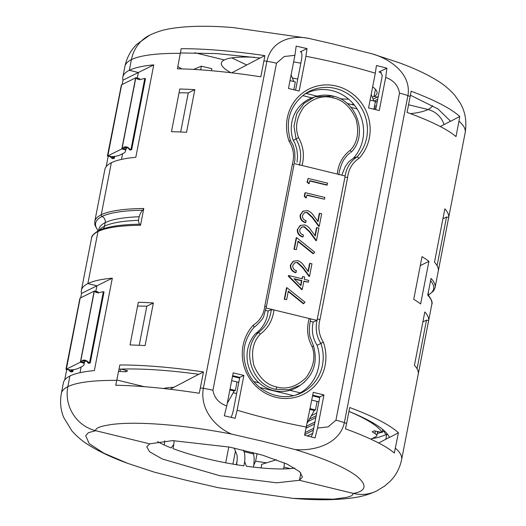 <?xml version="1.0" encoding="UTF-8"?>
<svg xmlns="http://www.w3.org/2000/svg" width="526" height="526" viewBox="0 0 526 526"><rect width="100%" height="100%" fill="white"/><g stroke="black" fill="none" stroke-linecap="round" stroke-linejoin="round"><path stroke-width="0.79" d="M66.223 368.45L66.125 369.291A7.377 1.394 11 0 1 66.171 369.265L80.353 362.23L94.174 291.134L80.189 298.071L66.368 369.167L70.826 369.929A51.627 9.764 -169 0 0 78.545 368.272L82.109 366.51A51.627 9.764 -169 0 0 84.035 364.492A51.627 9.764 -169 0 0 83.95 363.42L84.035 362.979A3.689 0.697 11 0 1 84.061 362.966M95.515 292.134L96.495 292.548L94.424 291.01A7.377 1.394 -169 0 0 94.371 291.036L80.353 362.23L83.831 363.072L80.55 362.131A7.377 1.394 11 0 1 80.603 362.105L82.22 360.514L85.008 361.493L84.068 362.94L80.603 362.112M73.213 369.673L72.831 371.626L72.134 371.455A3.689 0.697 11 0 1 72.055 371.435L71.076 369.706M65.98 369.107L69.629 370.126A3.689 0.697 11 0 1 69.656 370.113L66.368 369.167L79.991 298.17A7.377 1.394 -169 0 0 79.945 298.196M79.945 298.189L65.993 369.055M72.831 371.626L71.141 371.948A7.377 1.394 11 0 1 70.984 371.915L69.708 371.126L71.464 370.837M68.755 369.817L69.708 371.126M70.971 371.915L72.055 371.409M87.993 362.052L87.803 362.73L86.659 361.158A3.689 0.697 -169 0 0 85.606 361.066L85.002 361.493M86.797 360.869L87.29 361.664L85.455 360.264L86.79 360.875L89.348 362.795M87.803 362.73L88.44 363.288A3.689 0.697 11 0 1 88.519 363.328L90.216 363.006L104.036 291.91L103.339 291.739A7.377 1.394 -169 0 0 103.168 291.7L98.586 292.706A7.377 1.394 11 0 0 96.475 292.548M98.29 293.113L98.086 292.206M98.079 292.213L94.424 291.01M83.345 360.1L82.22 360.52M85.455 360.257A7.377 1.394 11 0 0 83.345 360.093L85.606 361.066M97.369 291.739L97.882 291.871M88.434 363.308L89.348 362.789A7.377 1.394 11 0 1 89.519 362.835L90.216 363.006M95.522 292.14L96.712 292.561M81.26 361.533L84.43 362.473M107.679 155.163L107.58 156.005A7.377 1.394 11 0 1 107.626 155.979L121.815 148.943L135.629 77.848L121.651 84.785L107.83 155.88L112.281 156.643A51.627 9.764 -169 0 0 120.007 154.986L123.564 153.224A51.627 9.764 -169 0 0 125.497 151.212A51.627 9.764 -169 0 0 125.405 150.134L125.497 149.693A3.689 0.697 11 0 1 125.517 149.68M136.97 78.854L135.886 77.723A7.377 1.394 -169 0 0 135.833 77.749L121.815 148.943L125.293 149.792L122.012 148.845A7.377 1.394 11 0 1 122.065 148.819L123.682 147.227M114.675 156.386L114.293 158.339L113.596 158.168A3.689 0.697 11 0 1 113.511 158.148M114.293 158.339L112.597 158.661A7.377 1.394 11 0 1 112.439 158.628L113.517 158.129L112.538 156.426M107.442 155.821L111.085 156.84A3.689 0.697 11 0 1 111.111 156.827L107.83 155.88L121.447 84.883A7.377 1.394 -169 0 0 121.401 84.91L107.449 155.768M112.426 158.622L111.17 157.839M110.217 156.531L111.164 157.839L112.919 157.55M128.745 148.378L128.252 147.582L129.449 148.773L129.258 149.443L128.12 147.872A3.689 0.697 -169 0 0 127.062 147.78L125.523 149.654L122.065 148.825M128.574 148.135L126.911 146.978L128.245 147.589M129.258 149.443L129.896 150.002A3.689 0.697 11 0 1 129.975 150.041L131.671 149.719L145.492 78.624L144.795 78.453A7.377 1.394 -169 0 0 144.624 78.413L141.547 79.209M139.752 79.827L139.331 78.604L135.886 77.723M127.062 147.78L124.807 146.807L123.682 147.234L126.464 148.207M138.831 78.459L139.337 78.584M137.937 79.255L137.95 79.262A7.377 1.394 11 0 1 140.041 79.433L141.54 79.202M124.807 146.807A7.377 1.394 11 0 1 126.917 146.971M129.449 148.773L130.803 149.509A7.377 1.394 11 0 1 130.974 149.548L131.671 149.719M130.803 149.509L129.896 150.022M136.984 78.854L138.167 79.275M122.722 148.247L125.892 149.187L125.497 151.212M294.218 163.573L337.284 174.053C338.317 163.981 342.65 156.038 350.283 150.219C357.312 142.914 359.284 132.703 356.207 119.599C350.829 107.186 343.064 99.927 332.912 97.81C322.885 95.015 313.226 98.033 303.929 106.877C296.5 117.423 294.705 127.673 298.551 137.628C303.476 146.504 304.639 155.781 302.029 165.473M314.791 96.856L332.728 96.054A2.216 0.519 103.7 0 1 332.82 96.041C326.659 94.588 320.65 94.858 314.791 96.856L303.962 103.418L296.749 113.649L293.975 126.115L296.053 138.943L298.551 137.628M299.366 165.256C301.865 156.09 300.76 147.319 296.046 138.949L293.245 140.337L294.823 143.013L296.855 149.318L297.552 156.143L297.058 162.041M350.283 150.219L351.112 152.297C368.325 135.169 357.115 100.795 332.82 96.041A2.216 0.519 103.7 0 1 332.912 97.81M309.952 263.322L311.951 263.809L309.518 276.314L302.818 267.32L297.506 262.435L294.849 262.704L292.785 265.42C292.581 268.142 293.81 269.91 296.467 270.732L295.717 272.718C291.897 271.548 290.122 268.99 290.405 265.045L293.199 261.238L297.729 260.613C300.392 261.6 302.503 263.375 304.054 265.939L308.328 271.672L309.952 263.322L309.551 263.519L308.039 271.291M297.506 262.435L294.652 262.809M309.518 276.314L309.117 276.512L302.417 267.517L297.105 262.632M296.118 272.521C292.298 271.35 290.523 268.793 290.806 264.841L290.405 265.045M290.806 264.841L293.6 261.041M316.461 240.586L309.761 231.585L304.449 226.706L301.799 226.976L299.728 229.691C299.531 232.407 300.754 234.182 303.41 235.004L303.061 236.792C299.241 235.622 297.466 233.064 297.749 229.112L300.142 225.509L304.672 224.885C307.342 225.871 309.446 227.646 311.004 230.21L315.271 235.944L316.895 227.594L318.894 228.08L316.461 240.586L316.067 240.783L309.36 231.782L304.054 226.903L301.595 227.081M304.449 226.706L304.054 226.903M297.749 229.112L300.543 225.312M319.67 213.3L321.675 213.786L319.243 226.292L312.536 217.297L307.23 212.412L304.574 212.682L302.509 215.397C302.305 218.119 303.535 219.888 306.191 220.71L305.442 222.695C301.622 221.531 299.846 218.967 300.129 215.022L302.923 211.215L307.454 210.597C310.116 211.577 312.227 213.352 313.779 215.916L318.052 221.65L319.67 213.3L319.275 213.497L317.763 221.268M307.23 212.412L304.376 212.787M319.243 226.292L318.841 226.489L312.142 217.494L306.829 212.609M305.843 222.498C302.016 221.328 300.247 218.77 300.524 214.825L300.129 215.022M300.524 214.825L303.324 211.018M145.077 345.595L153.375 302.937A173.33 32.776 -169 0 0 138.318 302.292L130.027 344.951A173.33 32.776 11 0 1 145.077 345.595M139.212 345.286L146.813 306.191L153.375 302.937M303.844 303.594L288.314 291.108L286.663 299.616L284.264 299.333L286.492 287.847L286.894 287.65L305.008 302.213L303.443 303.791L288.228 291.562M284.665 299.13L286.894 287.65M337.284 174.053L345.095 175.96L344.938 177.223C346.18 168.096 350.263 161.285 357.167 156.794L359.113 158.267C352.44 162.666 348.607 169.043 347.614 177.393L320.005 319.433C317.809 327.488 318.927 335.069 323.365 342.17L320.893 343.425C316.271 336.127 315.094 328.04 317.349 319.157L320.005 319.433M323.365 342.17A43.441 41.409 -116.4 0 1 304.528 393.79A43.441 41.409 -116.4 0 1 251.296 380.831A43.441 41.409 -116.4 0 1 253.322 325.121C259.975 320.755 263.809 314.384 264.821 306L292.43 163.961C294.626 155.906 293.508 148.325 289.07 141.218L290.464 140.508L293.304 145.755L294.797 152.178L294.915 159.556L294.304 163.474M304.863 381.725L300.484 385.157L288.577 389.792L275.723 389.312C251.428 384.644 240.803 349.764 258.43 332.511L258.424 332.511C265.847 326.955 270.134 319.354 271.284 309.709L273.954 309.932C272.698 320.117 268.168 328.158 260.37 334.056L258.43 332.511L255.695 333.504C262.947 328.099 267.09 320.604 268.128 311.024L265.729 310.439M300.484 385.157L298.525 386.426A34.368 32.763 -116.4 0 1 255.025 378.635A34.368 32.763 -116.4 0 1 255.695 333.504M387.445 434.16L386.742 434.522A2.952 2.814 -116.4 0 1 384.532 431.064A2.952 2.814 63.6 0 0 386.742 434.522L385.821 439.249L386.742 434.522L379.049 437.198A155.295 29.364 11 0 1 372.125 438.539M424.817 311.944L414.449 365.268A173.33 32.776 11 0 1 418.269 373.907L428.637 320.584A173.33 32.776 -169 0 0 424.817 311.944M260.37 334.056C253.151 341.459 250.941 351.782 253.756 365.024C258.891 377.55 266.544 384.874 276.702 386.985C286.716 389.779 296.493 386.702 306.027 377.747C313.733 367.063 315.751 356.7 312.102 346.647L313.45 345.904M310.333 321.294L313.207 321.997L317.014 320.413L309.209 318.513L310.715 319.302M300.602 285.302L301.477 280.799L294.382 279.076M271.284 309.709L268.128 311.024M266.209 308.045L309.209 318.513C306.375 328.316 307.342 337.692 312.102 346.647M254.019 327.284L255.334 326.429L254.13 327.159L253.322 325.121M264.821 306L266.406 306.665L263.907 315.449C264.006 317.356 261.146 321.018 255.334 326.429M313.207 321.997C311.353 330.433 312.648 338.205 317.093 345.306L320.893 343.425A41.232 39.305 63.6 0 1 297.861 394.368C279.056 401.68 255.281 390.719 247.351 370.909C241.178 354.557 243.446 339.96 254.15 327.139L254.111 327.172M375.314 73.199L368.555 107.948L379.246 110.552L385.69 77.414L386.919 68.189L376.438 65.507L375.314 73.199C352.4 66.348 329.269 60.72 305.915 56.308L307.013 48.609L296.177 46.104L294.908 55.322L284.29 56.499L276.498 63.205L212.925 390.246C214.292 397.912 218.901 403.153 226.752 405.973L233.189 372.842L243.88 375.439L237.121 410.195L235.148 418.302L224.313 415.796L226.745 405.973M375.676 109.684L382.297 75.639L380.318 71.819L378.95 71.97L386.919 68.189M311.136 436.863L312.687 433.753L319.847 396.887L323.97 394.934L317.526 428.072L328.145 426.888L335.936 420.182A22.125 4.182 11 0 1 344.352 422.667C339.743 443.852 314.463 451.308 295.086 449.546L263.736 441.531L231.44 434.049C215.752 427.283 199.656 409.761 203.338 388.346L266.912 61.305C271.501 40.134 291.989 35.051 308.361 38.306L332.669 43.875L372.007 53.797C390.7 59.076 411.588 74.225 407.926 95.627A22.125 4.182 -169 0 0 399.51 93.148C398.143 85.482 393.533 80.235 385.69 77.414M98.086 230.894L94.877 225.108L94.752 221.545L104.871 169.497A173.33 32.776 -169 0 1 111.354 162.738L101.242 214.786A1.473 1.407 63.6 0 0 102.07 216.442A5.53 5.273 -116.4 0 1 105.18 222.662A5.53 5.273 63.6 0 0 102.07 216.442A1.473 1.407 -116.4 0 1 101.242 214.786L111.354 162.738A173.33 32.776 11 0 1 135.807 157.3L153.77 64.876A173.33 32.776 -169 0 0 129.324 70.313L131.395 59.648A36.879 35.15 -116.4 0 1 149.831 35.084C156.689 31.869 163.612 29.712 170.608 28.628C187.624 25.853 208.559 25.511 233.419 27.615L308.361 38.306M372.007 53.797L398.826 62.633C414.047 68.156 426.928 74.179 437.461 80.702C443.707 84.456 449.467 89.295 454.734 95.226L459.79 102.34C465.148 111.078 466.95 121.151 465.194 132.552A173.33 32.776 -169 0 0 458.988 121.158L459.737 116.483L450.604 121.269L438 108.941L410.411 95.213M264.834 55.611C232.946 50.983 205.055 48.668 181.174 48.681L177.42 68.781A173.33 31.33 -168.9 0 1 260.824 76.816L263.927 60.852A33.053 7.798 103.7 0 0 264.834 55.611L260.206 58.038L216.778 53.593L180.497 52.948M459.737 116.483C451.032 108.54 434.811 100.118 411.082 91.208A33.053 7.798 103.7 0 1 410.175 96.449L407.071 112.413A173.33 31.33 11.1 0 1 455.989 136.582L458.988 121.158M374.019 108.612L376.083 107.587M341.768 175.145L345.358 166.387L348.856 161.686L353.479 158.142L357.167 156.794A41.232 39.305 63.6 0 0 357.785 102.721A41.232 39.305 63.6 0 0 305.665 93.437C290.05 105.075 284.98 120.763 290.464 140.508M344.938 177.223L347.614 177.393M317.014 320.413L344.911 177.262M306.053 197.986L304.265 196.435L304.948 192.904L305.35 192.707L324.851 197.454L324.503 199.242L307 194.982L306.053 197.986M306.454 197.789L304.666 196.231L304.265 196.435M422.878 321.919L426.507 320.117L428.637 320.584M304.666 196.231L305.35 192.707M432.596 105.68A136.451 25.8 11 0 1 428.039 109.513A22.125 21.093 -116.4 0 1 444.062 124.583A22.125 21.093 63.6 0 0 428.039 109.513L408.557 104.766L428.039 109.513A136.451 25.8 11 0 1 410.398 113.629M308.381 282.186L303.877 281.088L302.24 289.51L288.656 275.894L288.728 275.532L302.226 278.819L302.674 276.518L304.672 277.005L304.225 279.306L308.723 280.397L308.381 282.186L303.824 281.371M293.804 89.755L295.329 81.898L289.997 80.603M237.016 381.922L235.352 390.456L234.175 391.015L227.265 403.304M294.382 249.114L296.618 237.627L296.217 237.824L293.988 249.311L296.388 249.6L293.988 249.311M296.618 237.627L314.732 252.191L313.167 253.769L297.953 241.539M146.813 306.191A158.576 29.989 -169 0 0 137.582 306.106M203.463 371.921A173.33 34.216 -169.1 0 0 119.849 364.965L115.753 385.236C139.548 385.696 167.367 388.366 199.203 393.251A33.053 7.798 -76.3 0 0 200.36 387.892L203.463 371.921L198.913 374.302A158.582 31.304 10.9 0 0 119.034 369.167M314.989 235.556L316.494 227.791L316.895 227.594M303.061 236.792L302.667 236.989C298.84 235.819 297.072 233.261 297.348 229.31M434.489 262.178A173.33 32.776 11 0 1 438.309 270.818L448.678 217.494A173.33 32.776 -169 0 0 444.851 208.861L434.489 262.178M442.912 218.829L446.541 217.034L448.678 217.494M428.914 261.337L420.622 303.989A173.33 32.776 -169 0 0 413.738 299.294L422.03 256.642A173.33 32.776 11 0 1 428.914 261.337L420.281 265.617M398.419 432.767L394.322 453.037C385.519 445.561 369.232 437.5 345.45 428.848A33.053 7.798 -76.3 0 0 346.608 423.483L349.711 407.518A173.33 34.216 10.9 0 1 398.419 432.767L389.477 437.448A158.582 31.304 -169.1 0 0 348.955 411.411M231.44 434.049C198.815 427.829 169.372 424.272 143.105 423.384C130.435 423.003 119.803 423.384 111.21 424.541C103.405 425.817 95.081 427.401 95.739 430.709A36.879 35.15 -116.4 0 1 67.828 386.689L69.899 376.024L67.828 386.689A36.879 35.15 63.6 0 0 95.739 430.709L88.44 432.661L85.685 435.752L89.242 443.655L103.754 453.136L127.719 463.367L154.526 472.203L185.836 480.172L218.178 487.694L293.12 498.385L333.615 499.187L347.285 497.261L351.887 495.676L353.413 493.427C368.884 490.646 365.537 482.829 355.241 475.044C343.36 466.634 323.312 458.133 295.086 449.546M293.12 498.385C317.98 500.489 338.915 500.147 355.931 497.372C362.927 496.288 369.85 494.131 376.708 490.916A36.879 35.15 -116.4 0 1 353.413 493.427L299.439 480.291L302.437 477.036L299.688 471.684L287.084 464.083L262.5 455.148L229.592 447.1L172.535 440.617L149.706 443.845L95.739 430.709L149.706 443.845L146.774 446.778L149.594 451.755L162.271 458.988L219.809 475.734L276.755 482.809L299.439 480.291L300.872 472.907L299.439 480.291L353.413 493.427A36.879 35.15 63.6 0 0 376.708 490.916A36.879 35.15 63.6 0 0 376.715 490.909L384.69 486.044L390.082 481.349C395.907 475.524 399.76 468.272 401.627 459.592A173.33 32.776 11 0 0 395.414 448.191M308.085 421.504L315.81 417.67M309.466 419.051L316.192 415.711M317.526 428.072L315.054 437.888L304.574 435.199L313.279 392.33L323.97 394.934M304.771 434.515L313.365 430.248M307.329 435.896L312.76 433.352M374.4 106.653L376.465 105.627M139.265 224.05L138.41 220.835L139.311 216.193C140.541 212.813 141.724 210.821 142.855 210.216A172.166 32.553 -169 0 0 102.07 216.442A172.166 32.553 -169 0 0 98.25 230.802M324.503 199.242L306.947 195.264M311.307 415.77L316.731 412.93M301.878 280.601L293.995 278.688L300.905 285.605L301.878 280.601L301.477 280.799M327.277 184.948L309.781 180.688L309.235 183.495L307.44 181.943L308.124 178.419L327.626 183.16L326.876 185.145L309.722 180.97M375.242 102.327L377.306 101.301M374.164 101.091L377.688 99.335M179.78 89.012L171.489 131.664A173.33 32.776 11 0 1 186.539 132.309L194.83 89.657A173.33 32.776 -169 0 0 179.78 89.012M229.862 389.963L234.175 391.015M235.352 390.456L230.02 389.155M254.551 57.288A79.288 14.991 -169 0 0 224.332 59.931L194.804 52.745L224.332 59.931A79.288 14.991 -169 0 0 221.367 63.021A79.288 14.991 -169 0 0 230.96 72.739M80.024 372.697L81.136 366.99L80.024 372.697M95.844 291.325L96.915 285.802L87.862 283.599L97.981 231.545A1.473 1.407 -116.4 0 1 98.717 230.566A1.473 1.407 63.6 0 0 97.981 231.545L87.862 283.599A173.33 32.776 11 0 1 112.314 278.162L96.915 285.802L87.862 283.599A173.33 32.776 -169 0 0 81.379 290.359A173.33 32.776 -169 0 0 81.517 293.442L96.915 285.802L95.844 291.325M103.247 228.731A5.53 5.273 63.6 0 0 104.49 226.213A5.53 5.273 -116.4 0 1 103.247 228.731M139.206 216.745A167.794 31.731 -169 0 0 105.18 222.662L104.49 226.213A167.794 31.731 11 0 1 138.516 220.302M122.124 84.548L122.979 80.156L138.377 72.516L137.299 78.039L138.377 72.516L129.324 70.313L138.377 72.516L153.77 64.876M122.591 153.704L121.486 159.411L122.591 153.704M308.124 178.419L307.039 182.141L308.834 183.692L309.235 183.495M288.656 275.894L288.255 276.091L288.327 275.729L288.728 275.532M232.643 375.663L239.764 377.392L233.544 409.386A11.066 2.702 103.8 0 1 231.17 417.368M314.535 96.948L312.385 97.718A34.368 32.763 63.6 0 0 293.245 140.337M292.43 163.961L293.929 164.809M440.308 126.549L450.565 121.177M373.144 99.217L378.227 96.554M420.964 265.275A158.576 29.989 -169 0 0 420.471 264.65M306.329 428.059L314.587 423.963M372.29 97.106A79.288 14.991 -169 0 0 374.065 96.376L377.142 97.126L374.065 96.376L375.439 89.302L374.065 96.376A79.288 14.991 -169 0 0 377.03 93.28A79.288 14.991 -169 0 0 372.664 86.829M302.674 276.518L301.878 278.734M309.952 409.458L314.265 410.504L307.355 422.799M313.568 253.571L298.038 241.086L296.388 249.6M112.314 278.162L94.351 370.587A173.33 32.776 -169 0 0 69.899 376.024A173.33 32.776 11 0 0 63.416 382.783L61.338 393.448A173.33 32.776 11 0 1 67.828 386.689A173.33 32.776 11 0 1 116.851 380.39M294.908 55.322L288.465 88.46L299.156 91.057L305.915 56.308M307.44 181.943L307.039 182.141M291.108 74.889L293.778 81.523M231.756 72.831L260.035 58.011M286.663 299.616L284.264 299.333M317.099 401.417L315.442 409.951L314.265 410.504M315.442 409.951L310.103 408.649M300.833 63.199A79.288 14.991 -169 0 0 293.633 61.884M302.24 289.51L301.839 289.708L288.255 276.091M371.192 94.384L373.868 101.018M94.752 221.545A173.33 32.776 11 0 1 101.242 214.786A173.33 32.776 11 0 1 143.795 208.5L140.534 225.26L140.192 224.194C120.704 224.503 106.883 226.627 98.717 230.566A1.473 1.407 63.6 0 1 99.348 230.427M143.795 208.5L142.855 210.216M301.267 52.067L300.247 51.818L307.013 48.609M373.894 109.25L375.419 101.393L370.08 100.098M427.658 294.205C431.504 299.261 432.878 302.68 431.787 304.455A173.33 32.776 -169 0 0 427.769 295.171L431.024 278.412A173.33 32.776 11 0 1 435.041 287.696L433.575 290.977L428.453 295.106M198.749 374.282L170.141 389.266M389.437 437.356L378.674 442.997M296.059 394.967A40.791 38.885 63.6 0 0 317.093 345.306M306.717 426.093L314.969 422.003M239.764 377.392L243.88 375.439M180.668 132L188.269 92.911L194.83 89.657M319.847 396.887L312.727 395.151M188.269 92.911A158.576 29.989 -169 0 0 179.037 92.819M300.247 51.818A11.066 2.702 103.8 0 1 300.806 51.739A11.066 2.702 103.8 0 1 301.26 61.016L295.586 90.189M304.094 94.516A40.791 38.885 -116.4 0 1 354.649 105.437A40.791 38.885 -116.4 0 1 353.479 158.142M305.317 432.471L313.746 428.289M237.121 410.195C260.035 417.039 283.172 422.674 306.52 427.086M121.019 369.094L127.654 370.817L125.655 371.81L120.066 371.501A22.125 4.182 -169 0 0 118.587 371.435M125.931 370.396L125.655 371.81M348.948 411.431A151.199 28.595 11 0 1 382.172 432.484L374.183 430.82L372.191 431.813L374.933 433.529L375.4 431.116M382.172 432.484L382.75 429.512M318.887 401.851L311.767 400.115M293.442 395.657L259.837 387.478M238.797 382.356L231.677 380.627M232.505 376.366L239.626 378.095M253.848 381.56L259.016 382.816M289.879 390.331L300.3 392.869M312.595 395.854L319.716 397.59M306.073 93.45L317.132 96.14M347.094 103.438L354.485 105.233M163.31 388.49A81.136 15.339 11 0 1 173.942 387.274M233.176 392.804A81.136 15.339 11 0 1 236.641 393.448M370.863 439.164L375.965 436.633A22.125 4.182 -169 0 0 376.794 435.771A22.125 4.182 -169 0 0 374.933 433.529M357.029 108.836L350.993 107.37M311.971 97.869L302.667 95.607M144.341 386.695L116.923 380.022L144.341 386.695M193.594 69.406L201.392 66.164L211.833 68.702L211.445 70.714M351.855 104.595L353.426 103.944M340.21 98.803A79.288 14.991 -169 0 0 348.692 99.204M174.034 440.624A23.604 5.372 103.6 0 1 173.823 444.338L172.988 448.606A79.288 14.991 -169 0 0 243.854 465.852L244.682 461.585A23.604 5.766 -76.2 0 0 244.051 451.643L243.42 450.085M244.682 461.585L246.359 466.207A79.288 14.991 -169 0 0 294.784 468.107M157.583 441.577A79.288 14.991 -169 0 0 171.174 447.909L173.823 444.338M228.784 446.942L225.7 462.801M236.279 464.682L237.108 460.428M253.769 465.194L255.597 461.19L257.076 453.583M231.756 57.893L246.733 64.987M292.344 77.966L297.755 79.058M235.431 451.111L232.906 464.116M200.669 69.853L201.392 66.164M164.283 445.003A23.604 5.766 -76.2 0 0 164.684 440.834M234.195 448.034L236.707 454.267A14.754 3.603 103.8 0 1 236.536 464.728M252.901 452.452L253.44 453.931A23.604 5.372 103.6 0 1 253.532 467.127M149.884 35.058A36.879 35.15 63.6 0 0 149.831 35.084A36.879 35.15 63.6 0 0 131.395 59.648L129.324 70.313A173.33 32.776 11 0 0 122.834 77.072L124.912 66.407C126.819 57.577 130.764 50.24 136.727 44.381L149.831 35.084M98.625 230.612L98.901 229.204A167.794 31.731 -169 0 1 105.18 222.662L104.49 226.213A167.794 31.731 11 0 0 99.269 230.296M81.517 293.442L80.669 297.834M66.736 369.489L64.698 379.976M106.16 166.696L108.198 156.202M276.452 459.75L261.613 464.373L261.159 467.93M372.053 438.572A158.576 29.989 -169 0 0 379.049 437.198M122.979 80.156A173.33 32.776 11 0 1 122.834 77.072M290.201 468.627L283.915 467.095L283.56 468.936M283.915 467.095L284.467 462.926M83.95 363.42L84.042 362.933M72.134 371.455L72.463 369.765M66.171 369.265L79.991 298.17M103.339 291.739L89.519 362.835M94.371 291.036L80.55 362.131M125.405 150.134L125.504 149.654M113.596 158.168L113.925 156.478M107.626 155.979L121.447 84.883M144.795 78.453L130.974 149.548M135.833 77.749L122.012 148.845M302.818 267.32L302.417 267.517M309.761 231.585L309.36 231.782M312.536 217.297L312.142 217.494M289.07 141.218A43.441 41.409 -116.4 0 1 307.907 89.604A43.441 41.409 -116.4 0 1 361.138 102.557A43.441 41.409 -116.4 0 1 359.113 158.267M275.723 389.312A2.216 0.519 -76.3 0 0 276.702 386.985M263.927 60.852A173.33 32.776 -169 0 1 266.912 61.305A22.125 4.182 11 0 1 276.498 63.205M180.418 53.356A173.33 32.776 -169 0 0 131.395 59.648A173.33 32.776 -169 0 0 124.912 66.407M428.335 294.968A172.166 32.553 -169 0 0 430.577 280.693M417.052 368.759L426.507 320.117M378.95 71.97A136.451 25.8 11 0 1 381.416 72.798M437.086 265.669L446.541 217.034M200.36 387.892A173.33 32.776 11 0 1 203.338 388.346A22.125 4.182 -169 0 1 212.925 390.246M410.175 96.449A173.33 32.776 -169 0 0 407.926 95.627L344.352 422.667A173.33 32.776 11 0 1 346.608 423.483M335.936 420.182L399.51 93.148M428.052 294.645L428.328 293.238A167.794 31.731 -169 0 0 428.434 291.752M140.534 225.26A173.33 32.776 -169 0 0 97.981 231.545A173.33 32.776 -169 0 0 91.498 238.304C91.261 236.22 93.667 233.643 98.717 230.566M120.533 369.107L120.066 371.501M181.871 68.893A136.451 25.8 11 0 1 177.847 66.592M244.051 451.643L253.44 453.931M266.57 462.827A158.576 29.989 11 0 1 255.597 461.19M377.221 433.562A152.343 28.805 -169 0 0 381.172 432.405M382.27 432.004A152.343 28.805 -169 0 0 384.499 431.031M383.539 430.176A152.343 28.805 11 0 1 382.547 430.577M378.523 431.872A152.343 28.805 11 0 1 377.497 432.142M84.035 364.492L84.43 362.46M69.61 370.107L66.013 369.331M97.921 291.891L94.608 290.983M111.065 156.82L107.475 156.044M139.383 78.604L136.063 77.697M338.856 174.77C339.48 168.53 342.972 160.364 344.504 158.832C346.673 155.788 348.567 153.809 350.171 152.895M300.596 385.071C313.647 375.248 317.96 362.184 313.529 345.884L309.913 336.495C308.953 330.9 309.242 325.147 310.774 319.229M465.194 132.552L435.041 287.696M431.787 304.455L401.627 459.592M293.995 164.737L266.406 306.665M376.794 435.771L377.596 431.649M81.379 290.359L91.498 238.304M127.719 463.367C112.59 457.883 99.776 451.9 89.288 445.43C83.003 441.676 77.217 436.836 71.93 430.925L63.679 417.414C60.628 409.958 59.852 401.969 61.338 393.448"/></g></svg>
